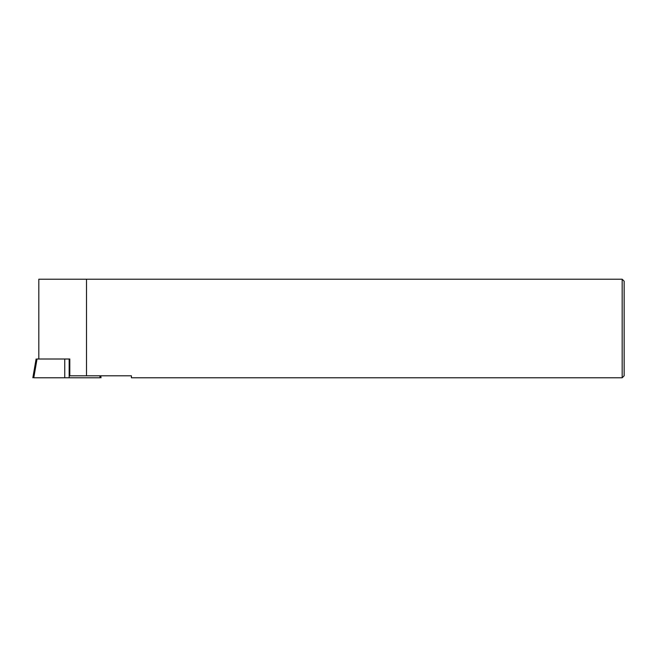<?xml version="1.0" encoding="UTF-8"?>
<svg xmlns="http://www.w3.org/2000/svg" width="657" height="657" viewBox="0 0 657 657"><rect width="100%" height="100%" fill="white"/><g stroke="black" fill="none" stroke-linecap="round" stroke-linejoin="round"><path stroke-width="0.99" d="M624.15 281.196L624.15 375.804L622.179 377.775L131.408 377.775L131.408 375.804L86.51 375.804L86.51 279.225L622.179 279.225L624.15 281.196M38.812 359.009L38.812 279.225L86.51 279.225M622.179 279.225L622.179 377.775M33.77 377.775L64.747 377.775L33.77 377.775C32.513 377.775 32.513 377.775 33.77 377.775L37.03 359.009C35.774 359.009 35.774 359.009 37.03 359.009C35.774 359.009 35.774 359.009 37.03 359.009L69.798 359.009L69.798 375.804L86.51 375.804M69.174 359.009L69.174 377.775L100.143 377.775L64.747 377.775L64.747 359.009M100.143 377.775C101.4 377.775 101.4 377.775 100.143 377.775L99.798 375.804M36.11 359.009L32.85 377.775M100.718 375.804L101.063 377.775"/></g></svg>
